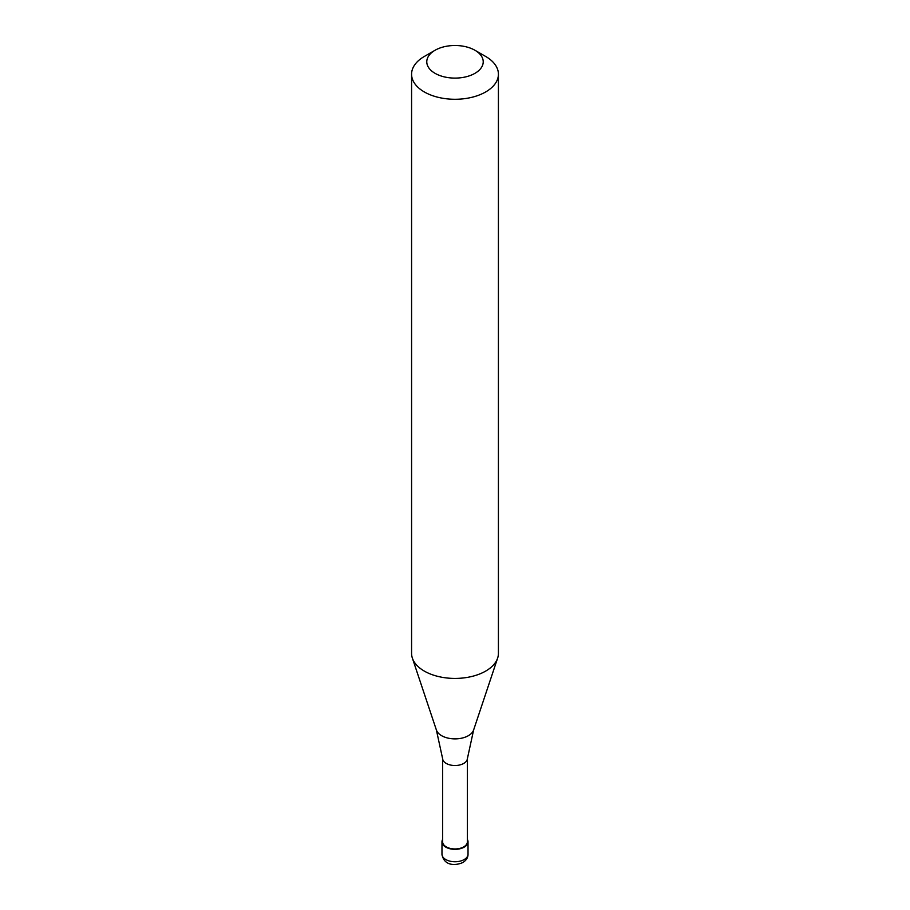 <?xml version="1.0" encoding="UTF-8"?>
<svg xmlns="http://www.w3.org/2000/svg" width="910" height="910" viewBox="0 0 910 910"><rect width="100%" height="100%" fill="white"/><g stroke="black" fill="none" stroke-linecap="round" stroke-linejoin="round"><path stroke-width="1.36" d="M442.624 839.464A13.024 7.519 0 0 0 441.976 841.818A13.024 7.519 0 0 0 450.018 848.768A13.024 7.519 0 0 0 464.214 847.13A13.024 7.519 180 0 0 468.024 841.818A13.024 7.519 180 0 0 467.376 839.464M442.624 758.599L442.624 841.818A12.376 7.144 0 0 0 450.268 848.416A12.376 7.144 0 0 0 463.747 846.869A12.376 7.144 180 0 0 467.376 841.818L467.376 758.599M442.624 758.371A12.376 7.144 0 0 0 442.647 758.815A12.376 7.144 0 0 0 450.621 765.06A12.376 7.144 0 0 0 463.747 763.422A12.376 7.144 180 0 0 467.353 758.815L473.609 730.013A18.951 10.943 180 0 1 468.4 735.678A18.951 10.943 0 0 1 449.449 738.397A18.951 10.943 0 0 1 436.39 730.013L412.366 658.101A43.418 25.07 0 0 0 442.271 677.324A43.418 25.07 0 0 0 485.701 671.08A43.418 25.07 180 0 0 497.634 658.101A43.418 25.07 180 0 0 498.418 653.357L498.418 74.21A43.418 25.07 180 0 1 485.701 91.933A43.418 25.07 0 0 1 438.381 97.37A43.418 25.07 0 0 1 411.582 74.21A43.418 25.07 0 0 1 424.299 56.477L435.037 50.278A28.221 16.3 0 0 0 435.037 73.323A28.221 16.3 0 0 0 474.963 73.323A28.221 16.3 180 0 0 474.963 50.278L485.701 56.477A43.418 25.07 180 0 1 498.418 74.21M411.582 74.21L411.582 653.357A43.418 25.07 0 0 0 412.366 658.101M424.299 56.477L435.037 50.278A28.221 16.3 180 0 1 474.963 50.278M468.024 854.228C468.07 857.482 466.352 860.257 462.86 862.521C455.739 865.706 444 866.274 441.976 854.228A13.024 7.519 0 0 0 450.018 861.178A13.024 7.519 0 0 0 464.214 859.54A13.024 7.519 180 0 0 468.024 854.228L468.024 841.818M441.976 854.228L441.976 841.818M442.647 758.815L436.39 730.013M473.609 730.013L497.634 658.101"/></g></svg>
